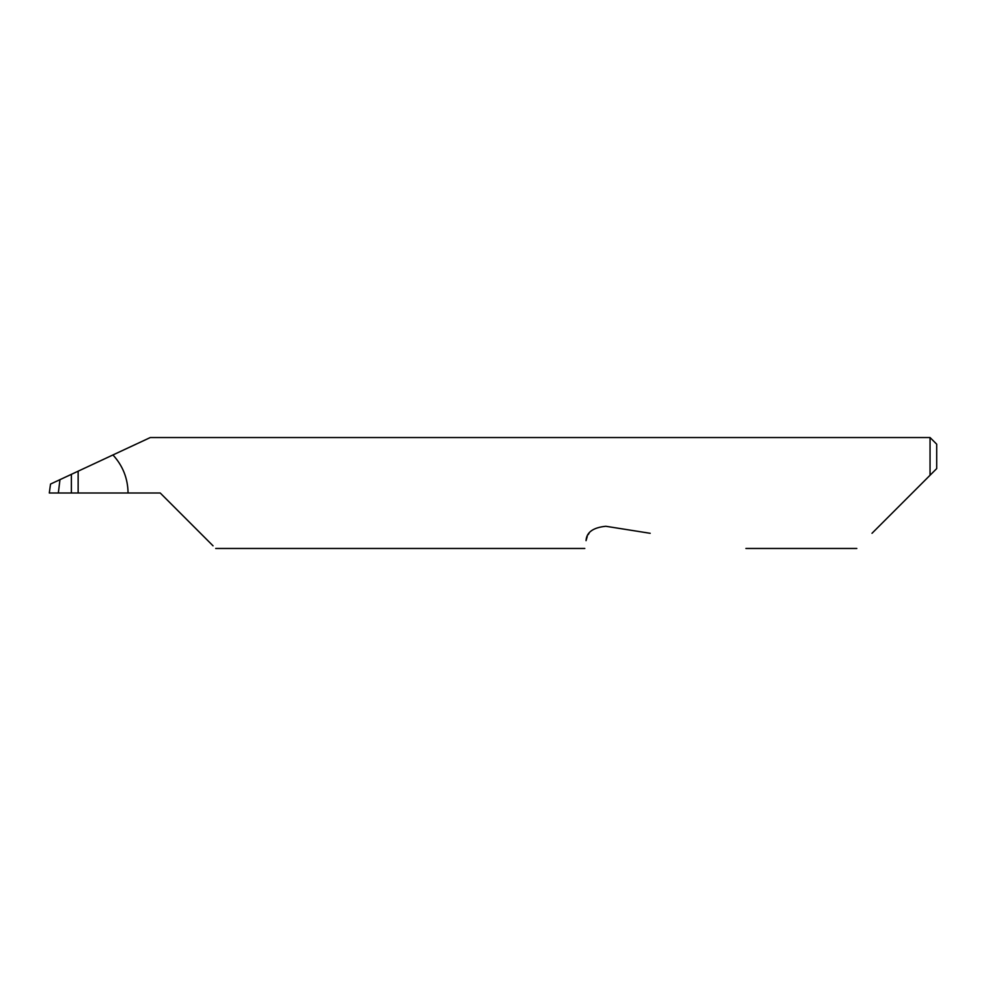 <?xml version="1.0" encoding="UTF-8"?>
<svg xmlns="http://www.w3.org/2000/svg" width="986" height="986" viewBox="0 0 986 986"><rect width="100%" height="100%" fill="white"/><g stroke="black" fill="none" stroke-linecap="round" stroke-linejoin="round"><path stroke-width="1.48" d="M71.374 474.34L78.14 471.185L78.14 493L71.374 493L71.374 474.34L59.973 479.652L58.334 493L71.374 493M871.994 533.303L930.044 475.252L930.044 437.537L150.303 437.537L78.14 471.185M78.14 493L160.225 493L213.05 545.825M589.061 533.303L588.137 534.72M587.262 536.47L586.041 540.661C584.415 550.952 584.415 550.952 586.041 540.661C586.473 532.341 593.079 527.547 605.835 526.277L650.193 533.303M128.057 493C127.847 478.407 122.806 465.725 112.946 454.953M58.334 493L49.3 493L50.532 484.064L59.973 479.652M936.7 468.596L930.044 475.252L936.7 468.596L936.7 444.193L930.044 437.537M856.834 548.462L745.909 548.462M584.809 548.462L215.688 548.462"/></g></svg>
